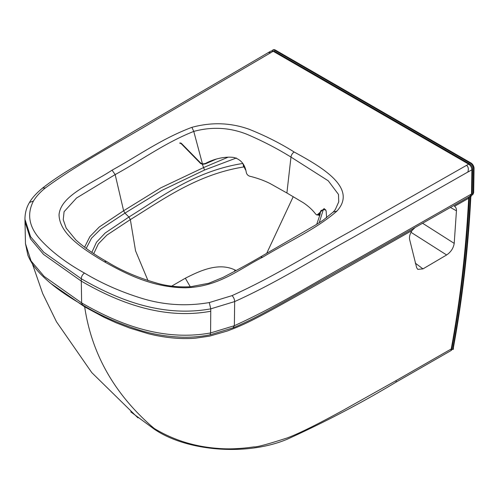 <?xml version="1.0" encoding="UTF-8"?>
<svg xmlns="http://www.w3.org/2000/svg" width="499" height="499" viewBox="0 0 499 499"><rect width="100%" height="100%" fill="white"/><g stroke="black" fill="none" stroke-linecap="round" stroke-linejoin="round"><path stroke-width="0.75" d="M86.208 248.427L91.51 238.216L100.748 229.091L124.956 213.123L162.131 190.294L204.515 170.047L236.364 157.99M227.981 157.247L203.405 167.652L160.684 187.905L123.615 210.759L99.239 227.02L89.889 236.62L84.556 247.198M244.055 166.916L243.568 166.984C196.918 174.438 162.549 199.85 130.351 219.604L128.948 217.003C160.996 197.28 194.772 170.945 242.919 163.454L243.362 165.412L245.496 169.872M130.351 219.604L135.547 250.829L148.003 280.631M171.693 286.12L185.341 278.211C198.359 271.681 217.963 261.707 234.973 269.99L236.177 270.527M293.237 196.643L266.647 253.43M128.917 217.021L124.956 213.123L123.609 210.759M93.743 253.629L98.353 243.868L106.892 235.091L130.314 219.629L128.91 217.021L105.17 233.014L96.469 242.246L91.841 252.369M234.48 271.45L234.973 269.99M185.341 278.211L190.256 286.744M123.615 210.759L115.169 174.581L76.515 198.034L64.072 211.719L63.242 219.735L66.248 228.28M112.05 170.178C138.348 155.744 161.37 138.834 191.909 127.332C211.595 121.993 230.719 122.654 249.269 129.316C265.611 135.878 280.581 143.45 294.173 152.02C321.013 166.735 358.145 187.718 336.944 211.065C317.015 228.698 287.73 241.99 262.736 257.172C239.426 268.849 219.136 286.819 185.528 287.78C152.588 287.555 126.465 274.132 104.235 261.688C82.678 248.851 59.431 233.769 59.044 214.751C60.703 195.346 91.822 183.632 112.05 170.178L115.169 174.581C141.173 160.41 165.15 142.708 193.768 131.412C211.975 126.49 229.708 127.457 246.974 134.306C262.586 140.986 277.257 148.577 290.979 157.079L286.894 192.982L270.165 183.582C264.339 180.644 257.79 178.255 250.51 176.409L249.98 176.284C248.14 175.767 246.924 174.581 246.331 172.723C245.059 164.452 240.861 159.362 233.738 157.459C224.806 156.224 213.528 159 205.326 163.535L202.419 163.94L200.554 162.899L181.561 143.537L179.671 143.101L181.218 143.693L200.317 163.185L202.532 164.352L205.451 163.865L216.585 158.963M180.176 142.957L181.218 143.693M204.871 163.747L205.451 163.865M201.334 163.934L201.976 163.84M202.357 164.321L204.515 170.047M319.223 222.741L323.24 209.829L325.629 209.661M318.543 214.508L318.923 215.456L321.256 210.385L323.24 209.829M321.256 210.385A3.044 2.283 -173.3 0 0 320.564 211.439L320.034 214.651L316.697 224.319M320.564 211.439L320.601 211.108M180.738 143.013L181.156 143.201M45.428 187.905L42.546 188.092C51.085 181.436 60.759 174.881 71.569 168.412L133.975 131.274L268.219 52.632L271.057 52.532L156.811 119.448C119.411 142.115 79.054 163.21 45.428 187.905C40.338 191.959 36.34 196.332 33.433 201.035C26.484 214.545 29.142 227.769 41.405 240.693C52.314 252.344 66.679 263.141 84.487 273.084C101.709 283.37 120.409 291.659 140.593 297.959C162.98 305.039 185.877 306.573 209.287 302.562L232.029 295.633C274.799 276.221 311.332 252.924 350.597 231.33L466.503 165.375C468.343 166.722 468.792 168.943 467.85 172.03L352.593 237.686C313.565 259.131 277.294 282.322 234.661 301.577L234.362 325.704L233.014 327.806M467.819 172.118L471.886 169.803A2.283 1.341 0.9 0 0 472.565 168.868L472.197 193.044A2.283 1.341 0.9 0 1 471.518 193.98L471.886 169.803C471.711 167.408 470.644 165.525 468.667 164.14L273.19 51.278L270.882 51.073M25.468 243.543L27.863 255.232C30.869 262.38 35.435 268.973 41.554 275.011C54.441 287.917 69.511 297.342 82.578 304.933L81.63 302.899L44.205 276.458L31.063 260.958L25.474 243.699L25 221.743L30.427 238.784L43.538 254.39L81.3 281.137L81.63 302.905C113.809 321.406 159.537 342.214 210.59 332.939L234.362 325.704C278.336 305.775 314.775 282.415 354.533 260.565L471.518 193.98L470.095 196.188M422.653 223.29L454.209 243.375C453.423 248.19 450.896 252.057 446.63 254.97L422.971 268.886L417.769 269.373L416.659 267.707L409.567 239.271C409.168 236.638 409.997 233.719 412.055 230.494C262.873 315.462 252.55 321.668 227.114 331.068L209.592 336.133L195.764 338.147C187.923 338.796 179.671 338.678 171.007 337.786C162.643 336.831 154.971 335.447 147.991 333.631L130.077 328.186L116.198 322.822L104.11 317.327L84.68 306.86C91.542 353.061 113.641 392.676 150.979 425.703L154.285 428.498C173.303 439.981 194.311 446.593 217.302 448.345C228.024 449.356 240.187 448.875 253.798 446.904C256.692 447.223 267.857 444.222 287.293 437.91C298.583 433.718 317.252 424.487 343.3 410.222L396.125 380.575L396.125 382.097C362.118 402.618 325.866 421.643 287.349 439.176C246.643 456.392 186.439 451.233 154.278 429.177L130.757 411.868M84.381 305.962L84.68 306.86L50.686 283.37M469.097 196.843L468.667 198.259C465.947 250.729 460.128 300.959 451.227 348.944A2.283 1.541 10.5 0 0 451.888 348.09A2.283 2.283 0 0 1 451.67 348.72L396.125 380.575M451.208 349.026A2.283 1.316 -120 0 0 451.227 348.944L450.977 350.597L396.125 382.097M210.597 332.939L210.017 334.854C200.417 336.682 191.023 337.455 181.842 337.181C166.891 336.607 152.775 334.268 139.489 330.157C118.282 323.446 99.313 315.037 82.585 304.933M451.888 348.09L451.888 348.09C460.802 300.067 466.621 249.812 469.347 197.33L469.347 197.33A2.283 1.385 2.8 0 1 468.667 198.259L454.408 206.38C455.849 207.073 456.529 208.551 456.448 210.815L454.209 243.369M456.448 210.815L450.454 207.459M414.956 227.669L412.055 230.494M33.433 201.035L29.491 202.463C27.95 204.97 24.975 210.597 24.95 219.298L30.564 236.682L43.75 252.226L81.262 278.741C113.51 297.279 159.387 318.156 210.759 308.85L209.287 302.562M200.43 163.491L202.475 163.953L193.768 131.412L191.909 127.332M294.173 152.02A4.566 2.632 -60 0 0 290.979 157.079L328.267 180.813L338.484 194.435L338.746 201.846L335.353 209.48M319.291 215.019L316.828 214.994L315.593 213.99C312.405 209.786 308.263 206.006 303.174 202.638L286.894 192.982M316.828 214.994L318.056 214.133A1516.236 798.724 -13.7 0 1 319.503 214.196M318.056 214.133L324.163 208.588L326.115 210.79L326.602 217.782M451.751 348.558L451.751 349.525A2.638 1.522 180 0 1 450.977 350.597M471.499 195.346L470.831 197.011C468.106 249.469 462.286 299.699 453.379 347.703L453.379 349.213L452.843 349.525L452.843 348.015C461.75 300.011 467.569 249.781 470.295 197.323L470.713 195.92M451.751 348.895L452.843 349.525M471.262 195.465L472.753 194.697L473.676 192.733L474.05 168.394A4.372 2.52 -120 0 0 470.962 162.98L275.467 50.106A4.734 2.732 -120 0 0 273.096 49.875L272.56 50.187A4.734 2.732 -120 0 0 272.03 50.673M473.676 192.733L473.139 193.044L473.514 168.699A4.372 2.52 -120 0 0 470.42 163.292L274.924 50.418A4.734 2.732 -120 0 0 272.56 50.187M472.21 195.009L473.139 193.044M470.831 197.011L470.295 197.323M453.379 347.703L452.843 348.015M243.568 166.984L243.362 165.412M104.235 261.688L106.537 261.476M466.503 165.375L468.667 164.14A2.283 1.316 -60 0 1 469.809 164.028L274.331 51.166A2.283 1.316 120 0 0 273.19 51.278L271.057 52.532M472.197 193.044L470.551 196.02L283.108 302.438C269.728 309.679 254.29 318.849 233.426 327.724L210.023 334.86M232.029 295.633C233.638 297.198 234.511 299.182 234.661 301.577L210.759 308.85L210.59 332.939M210.74 311.239C160.503 320.526 114.302 300.211 81.3 281.137L81.262 278.741C81.443 276.352 82.516 274.469 84.487 273.084M415.28 263.123L422.971 268.886M410.995 232.297L446.63 254.97M42.546 188.092L42.54 188.098C36.415 193.15 32.067 197.928 29.503 202.438M262.736 257.172L260.484 256.929C249.45 263.36 236.925 270.202 222.916 277.45L208.732 283.264L190.768 286.707C180.22 287.33 170.059 286.451 160.279 284.068C139.87 278.573 121.943 271.038 106.512 261.457M336.944 211.065L333.351 211.994M154.278 428.498L154.278 429.177M275.467 50.106L274.924 50.418M470.962 162.98L470.42 163.292M474.05 168.394L473.514 168.699M106.518 261.464C94.773 254.883 84.556 247.716 75.867 239.957L66.155 228.105M268.231 52.62L270.888 51.066L274.331 51.166M32.391 263.846L42.689 293.562L56.468 321.749L91.772 372.603L138.005 417.906M472.565 168.868C472.559 167.034 471.642 165.418 469.809 164.028M469.347 197.33L469.634 196.357M24.95 219.298L25 221.743M335.546 209.206L333.544 211.751L323.271 220.103L316.092 224.7L260.484 256.929M319.273 215.057L318.873 215.075"/></g></svg>
